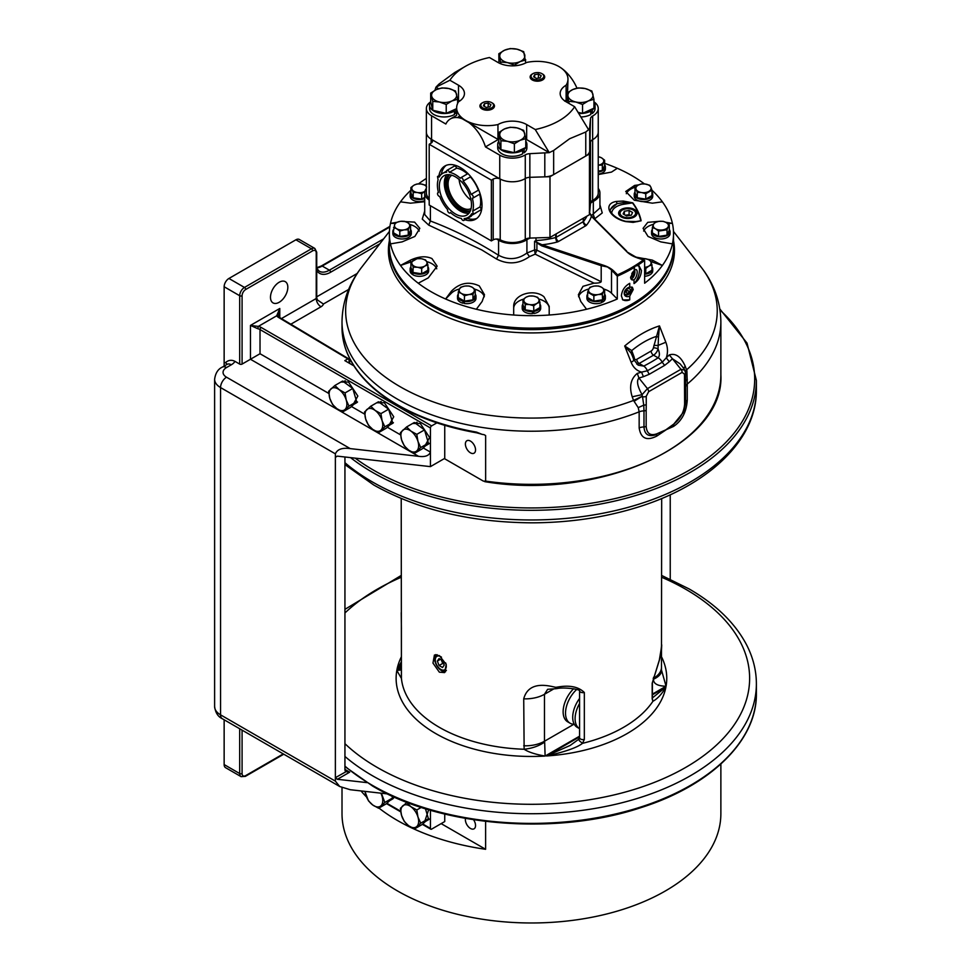 <?xml version="1.0" encoding="UTF-8"?>
<svg xmlns="http://www.w3.org/2000/svg" width="971" height="971" viewBox="0 0 971 971"><rect width="100%" height="100%" fill="white"/><g stroke="black" fill="none" stroke-linecap="round" stroke-linejoin="round"><path stroke-width="1.46" d="M603.561 291.288L604.617 289.576L601.741 287.355A7.61 4.394 0 0 1 603.561 291.288L602.336 294.468L598.415 294.529A7.61 4.394 0 0 0 603.392 291.652M604.617 289.576L604.617 294.941L602.336 299.833L593.864 301.156L593.864 295.779L587.649 292.198L588.705 289.37A7.61 4.394 0 0 0 590.526 293.303M594.47 286.044L598.403 285.984L601.28 287.1A7.61 4.394 0 0 0 594.47 286.044L593.851 286.142A7.61 4.394 0 0 0 588.875 289.018L588.705 289.37M590.987 293.57A7.61 4.394 0 0 0 597.796 294.626L598.415 294.529M593.864 301.156L587.649 297.563L587.649 292.198M597.796 294.626L593.864 295.779M602.663 300.027A9.237 5.341 0 0 0 605.37 296.252L605.37 298.328A9.237 5.341 180 0 1 602.663 302.102L602.336 294.468M588.875 289.018L589.919 287.295L593.851 286.142M411.303 231.559L411.303 233.647A9.237 5.341 180 0 1 404.458 238.793A9.237 5.341 180 0 1 393.134 235.018L393.134 232.943A9.237 5.341 0 0 0 404.458 236.718A9.237 5.341 0 0 0 411.303 231.559A9.237 5.341 0 0 0 410.551 229.447M393.583 229.447A9.237 5.341 0 0 0 392.818 231.559A9.237 5.341 0 0 0 392.879 232.118L393.583 232.081M393.134 232.943L394.639 224.689A7.61 4.394 0 0 0 396.459 228.622L399.797 231.086L403.718 229.933A7.61 4.394 0 0 1 396.908 228.877M393.134 234.181L392.879 232.118M392.879 234.205A9.237 5.341 180 0 1 392.818 233.647L392.818 231.559M537.048 303.316L539.925 302.199L538.869 299.384A7.61 4.394 0 0 1 537.048 303.316L533.71 305.792L529.79 304.627A7.61 4.394 0 0 0 536.599 303.571M539.925 302.199L539.925 307.576L533.71 311.157L525.238 309.846L525.238 304.481L522.956 299.578L525.845 297.369A7.61 4.394 0 0 0 524.012 301.301M533.722 296.143L537.655 297.308L538.711 299.019A7.61 4.394 0 0 0 533.722 296.143L533.103 296.046A7.61 4.394 0 0 0 526.294 297.102L525.845 297.369M524.182 301.653A7.61 4.394 0 0 0 529.171 304.53L529.79 304.627M525.238 309.846L522.956 304.955L522.956 299.578M529.171 304.53L525.238 304.481M533.832 311.412A9.237 5.341 0 0 0 540.689 306.266L540.689 308.341A9.237 5.341 180 0 1 533.832 313.487L533.71 305.792M526.294 297.102L529.171 295.997L533.103 296.046M417.736 267.28L421.669 268.445L424.545 266.224A7.61 4.394 0 0 1 417.736 267.28L413.185 267.122L412.141 264.306A7.61 4.394 0 0 0 417.117 267.183M421.669 268.445L421.669 273.81L413.185 272.499L410.915 267.595L410.915 262.231L417.129 258.65L421.062 258.699A7.61 4.394 0 0 0 414.253 259.755M421.669 273.81L427.883 270.229L427.883 264.852L425.007 265.969A7.61 4.394 0 0 0 426.827 262.036L426.657 261.672A7.61 4.394 0 0 0 421.681 258.796L421.062 258.699M413.792 260.022A7.61 4.394 0 0 0 411.971 263.954L412.141 264.306M411.971 263.954L410.915 262.231M412.869 272.681A9.237 5.341 0 0 0 425.929 272.681A9.237 5.341 0 0 0 428.636 268.918L428.636 270.994A9.237 5.341 180 0 1 425.929 274.769A9.237 5.341 180 0 1 412.869 274.769L413.185 267.122M426.827 262.036L427.883 264.852M421.681 258.796L425.601 259.961L426.657 261.672M532.411 311.57L532.411 313.645A9.237 5.341 180 0 1 522.519 309.725A9.237 5.341 180 0 1 522.204 308.341L522.204 306.266A9.237 5.341 0 0 0 522.519 307.637A9.237 5.341 0 0 0 532.411 311.57L532.29 310.938M540.689 306.266A9.237 5.341 0 0 0 540.374 304.882A9.237 5.341 0 0 0 539.925 304.141M522.956 304.141A9.237 5.341 0 0 0 522.204 306.266M428.636 268.918A9.237 5.341 0 0 0 427.883 266.794M410.915 266.794A9.237 5.341 0 0 0 410.163 268.918A9.237 5.341 0 0 0 411.922 272.05L412.809 271.674M412.869 273.737L411.922 274.125L411.922 272.05M411.922 274.125A9.237 5.341 180 0 1 410.163 270.994L410.163 268.918M627.06 293.339L625.518 291.955L626.489 289.419L629.014 288.278L630.555 289.661L629.584 292.186L627.06 293.339L625.567 291.846M624.256 293.036A4.527 3.204 135 0 0 628.54 294.31A4.527 3.204 135 0 0 630.106 293.266A4.527 3.204 135 0 0 630.495 292.866A4.527 3.204 135 0 0 630.106 286.979M631.83 286.991A5.45 3.86 -45 0 1 630.531 292.829A5.45 3.86 -45 0 1 630.507 292.854L630.531 292.829M630.106 293.266L630.058 293.303A5.45 3.86 -45 0 1 630.058 293.303A5.45 3.86 -45 0 1 628.188 294.553A5.45 3.86 -45 0 1 624.462 294.723M625.652 291.616L627.958 290.572L629.584 292.186M665.972 222.408L663.096 221.303L659.163 221.352A7.61 4.394 0 0 1 665.972 222.408L669.298 224.884L668.254 226.595A7.61 4.394 0 0 0 666.422 222.675M669.747 231.025L669.298 230.248L667.028 235.152L667.028 229.775L658.544 231.086L655.668 228.877A7.61 4.394 0 0 0 662.477 229.933M653.556 224.325L654.612 222.614L658.544 221.449A7.61 4.394 0 0 0 653.556 224.325L653.398 224.689A7.61 4.394 0 0 0 655.219 228.622L655.668 228.877M658.544 221.449L659.163 221.352M663.096 229.836A7.61 4.394 0 0 0 668.084 226.959L668.254 226.595M667.028 235.152L658.544 236.463L658.544 231.086M668.084 226.959L667.028 229.775M669.298 230.248L669.298 224.884M658.544 236.463L652.342 232.882L652.342 227.505L653.398 224.689M655.219 228.622L652.342 227.505M670.063 231.559L670.063 233.647A9.237 5.341 180 0 1 663.217 238.793A9.237 5.341 180 0 1 651.577 233.647L651.577 231.559A9.237 5.341 0 0 0 663.217 236.718A9.237 5.341 0 0 0 670.063 231.559A9.237 5.341 0 0 0 670.014 231.013L668.922 231.074M652.342 229.447A9.237 5.341 0 0 0 651.577 231.559M669.747 230.188A9.237 5.341 0 0 0 669.298 229.447M469.029 294.529L472.962 294.468L474.018 291.652A7.61 4.394 0 0 1 469.029 294.529L464.478 295.779L461.601 293.57A7.61 4.394 0 0 0 468.41 294.626M472.962 294.468L472.962 299.833L464.478 301.156L458.276 297.563L458.276 292.198L459.489 289.018L460.545 287.295L464.478 286.142A7.61 4.394 0 0 0 459.489 289.018M472.962 299.833L475.232 294.941L475.232 289.576L474.188 291.288A7.61 4.394 0 0 0 472.355 287.355L471.906 287.1A7.61 4.394 0 0 0 465.097 286.044L464.478 286.142M459.332 289.37A7.61 4.394 0 0 0 461.152 293.303L461.601 293.57M461.152 293.303L458.276 292.198M475.232 294.14A9.237 5.341 0 0 1 475.996 296.252A9.237 5.341 0 0 1 475.681 297.636A9.237 5.341 0 0 1 464.356 301.411L464.478 295.779M472.355 287.355L475.232 289.576M465.097 286.044L469.029 285.984L471.906 287.1M412.141 189.612L413.185 192.428L417.117 192.489A7.61 4.394 0 0 1 412.141 189.612L410.915 187.537L413.792 185.327A7.61 4.394 0 0 0 411.971 189.248M421.062 184.005A7.61 4.394 0 0 0 414.253 185.06L417.129 183.956L421.062 184.005L425.601 185.267L426.657 186.978M426.366 186.529A7.61 4.394 0 0 0 421.681 184.102M424.703 197.368L421.669 199.116L421.669 193.739L417.736 192.586A7.61 4.394 0 0 0 424.545 191.53L424.897 191.323M417.736 192.586L417.117 192.489M413.185 192.428L413.185 197.805L410.915 192.901L410.915 187.537M421.669 199.116L413.185 197.805M424.545 191.53L421.669 193.739M602.336 165.094L602.336 170.459L604.617 165.568L604.617 160.191L602.336 165.094L598.415 165.143A7.61 4.394 0 0 0 603.392 162.266M603.561 161.914A7.61 4.394 0 0 0 601.741 157.982L601.28 157.715A7.61 4.394 0 0 0 598.245 156.732M601.741 157.982L604.617 160.191M598.245 156.598L601.28 157.715M602.336 170.459L598.245 171.09M424.703 200.669A9.237 5.341 180 0 1 417.008 201.446A9.237 5.341 180 0 1 410.163 196.3L410.163 194.212A9.237 5.341 0 0 0 417.008 199.371A9.237 5.341 0 0 0 424.703 198.582M410.915 192.901L410.466 192.841A9.237 5.341 0 0 0 410.163 194.212M625.555 215.344A4.224 2.44 180 0 1 626.732 215.052A4.224 2.44 180 0 1 630.167 215.368M650.752 261.672L649.696 259.961L645.764 258.796A7.61 4.394 0 0 1 650.752 261.672L651.966 264.852L649.089 265.969A7.61 4.394 0 0 0 650.922 262.036M640.714 258.784L645.145 258.699A7.61 4.394 0 0 0 640.945 258.856M645.145 258.699L645.764 258.796M644.635 267.341A7.61 4.394 0 0 0 648.64 266.224L649.089 265.969M651.966 264.852L651.966 270.229L645.764 273.81L645.764 268.445L644.635 268.02M645.764 273.81L644.635 273.64M648.64 266.224L645.764 268.445M496.497 258.99L498.56 255.264C508.343 260.362 517.798 259.609 526.913 253.018L529.474 256.599C518.866 264.039 507.869 264.84 496.497 258.99L481.713 249.899L428.709 225.114L422.264 219.094L424.703 211.059M426.366 188.374A19.444 11.227 0 0 0 424.703 192.926L424.703 214.518L430.396 221.012L428.709 225.114M496.484 239.024L498.56 240.225A19.444 11.227 0 0 0 526.913 239.703A13.533 7.817 180 0 1 530.409 238.065M424.703 192.926A19.444 11.227 0 0 0 429.194 200.111M644.441 183.932A142.069 82.025 0 0 0 631.903 175.642A142.069 82.025 0 0 0 617.301 168.286L611.512 172.085L598.245 174.549M426.366 178.433A142.069 82.025 0 0 0 418.513 183.871M424.8 184.951L426.366 185.17M424.703 201.713L410.515 203.182L400.489 201.834A142.069 82.025 0 0 0 390.488 223.391L396.544 222.347M402.067 221.4L414.617 222.128L419.824 228.355L414.872 236.439L402.067 241.9L390.488 243.891A142.069 82.025 0 0 0 400.489 265.447L410.515 260.119C418.792 256.308 425.941 255.798 431.949 258.577L437.156 266.175L428.272 277.876L418.246 283.216A142.069 82.025 0 0 0 430.978 291.64A142.069 82.025 0 0 0 445.592 298.995L451.369 291.215C459.671 282.864 468.981 281.105 479.31 285.923L484.517 294.759L482.138 301.459L476.348 309.251A142.069 82.025 0 0 0 513.683 315.017L513.683 306.351C513.441 294.079 534.305 288.423 544.003 296.823L549.198 306.351L549.198 315.017A142.069 82.025 0 0 0 586.545 309.251L580.755 301.459L578.376 294.759L582.976 286.324L594.009 283.156L535.167 254.159L529.474 256.599M590.477 203.376A13.533 7.817 180 0 1 593.317 201.361A19.444 11.227 0 0 0 599.92 192.926A19.444 11.227 0 0 0 598.245 188.374M583.571 218.074L583.571 221.412A1.626 0.935 180 0 1 583.255 221.679L583.255 218.257L556.177 233.89L556.177 237.312A1.626 0.935 180 0 1 555.715 237.507A57.507 33.196 180 0 1 535.992 240.505L534.596 241.342L542.073 244.777L603.744 265.338A27.868 16.094 180 0 1 609.521 267.887A27.868 16.094 180 0 1 613.951 271.225L617.544 274.817A141.256 81.552 0 0 0 643.433 259.876L644.635 260.398L644.635 283.216A142.069 82.025 0 0 0 662.392 265.447A142.069 82.025 0 0 0 672.405 243.891L660.826 241.9L648.021 236.439L643.069 228.355L647.742 222.347L660.001 221.267M599.92 204.796L602.251 212.928L594.543 218.961M635.774 257.084L652.366 260.119L662.392 265.447L652.366 262.109A17.757 10.256 0 0 0 650.728 261.624M665.62 222.225L672.405 223.391A142.069 82.025 0 0 0 662.392 201.834L652.366 203.182L634.306 200.22L625.725 191.481L634.609 185.425L638.7 184.866M632.983 222.201L641.127 220.793L633.116 222.383L625.712 221.594C609.108 217.905 602.505 203.667 616.367 201.446L623.212 201.046L632.801 202.854L623.285 202.672L617.071 203.667L610.067 209.59M662.392 201.834A142.069 82.025 0 0 0 651.966 190.219M672.405 243.891A142.069 82.025 0 0 0 673.51 233.647A142.069 82.025 0 0 0 672.405 223.391L667.502 223.391M634.014 283.581C638.59 280.522 641.066 276.152 641.43 270.484L638.991 265.738L637.122 265.653L634.731 266.333L634.014 270.824A5.559 2.27 -71.6 0 1 636.151 269.622A5.559 2.27 -71.6 0 1 637.194 272.135A5.559 2.27 -71.6 0 1 634.014 279.806L634.014 283.581A10.147 4.139 108.4 0 0 639.488 269.841A10.147 4.139 108.4 0 0 638.165 265.581M634.014 270.824L630.58 277.318L632.024 279.951L634.014 279.806M611.512 293.206L611.512 269.938L617.301 276.177L617.301 298.995L611.512 293.206A17.757 10.256 0 0 0 608.696 291.082A17.757 10.256 0 0 0 604.193 289.2M586.545 309.251A142.069 82.025 0 0 0 617.301 298.995M523.381 299.202A17.757 10.256 0 0 0 513.683 308.341L513.683 315.017A142.069 82.025 0 0 0 549.198 315.017L549.198 308.341A17.757 10.256 0 0 0 544.003 301.083A17.757 10.256 0 0 0 538.687 298.971M459.514 288.97A17.757 10.256 0 0 0 451.369 293.206L445.592 298.995A142.069 82.025 0 0 0 476.348 309.251M629.742 296.082L633.213 289.601L632.412 287.355L629.742 287.1L629.742 283.326C624.754 286.154 621.974 290.341 621.379 295.864L622.836 299.954L629.742 299.845L629.742 296.082A5.559 3.933 -45 0 1 625.033 295.67A5.559 3.933 -45 0 1 624.232 293.424A5.559 3.933 -45 0 1 629.742 287.1M411.34 261.854A17.757 10.256 0 0 0 410.515 262.109L400.489 265.447A142.069 82.025 0 0 0 418.246 283.204M395.306 223.391L390.488 223.391A142.069 82.025 0 0 0 389.371 233.647A142.069 82.025 0 0 0 390.488 243.891M410.915 190.219A142.069 82.025 0 0 0 400.489 201.834M617.301 168.286A142.069 82.025 0 0 0 604.617 163.334M632.206 396.799L642.062 394.663L642.329 396.192L633.529 400.44A185.801 107.271 180 0 1 400.064 386.664A185.801 107.271 180 0 1 361.831 267.025C348.917 283.568 342.314 301.847 342.01 321.862A189.43 109.359 0 0 0 397.503 399.19A189.43 109.359 0 0 0 639.161 411.825L638.226 407.638L633.529 400.44L632.206 396.799C629.014 386.604 630.713 378.799 637.292 373.398L641.564 372.124C636.745 370.764 633.262 367.487 631.138 362.28L624.705 345.979C636.49 336.136 648.082 329.448 659.479 325.904L665.839 342.241C667.854 347.509 668.012 352.704 666.288 357.838L669.274 354.937C675.61 352.886 680.926 356.636 685.198 366.201L686.91 370.776L687.262 384.055A189.43 109.359 0 0 0 720.87 321.862C720.567 301.847 713.964 283.568 701.062 267.025A185.801 107.271 180 0 1 686.691 369.745L685.125 371.48M642.329 396.192L634.063 401.278M664.613 365.399L662.21 362.219L647.39 370.764A6.761 3.666 -117.1 0 0 643.749 366.103A169.282 97.731 0 0 0 658.107 357.814A6.761 4.139 56.9 0 1 662.21 362.219L666.288 357.838L669.298 361.734L664.613 365.399L649.15 374.333L647.39 370.764L641.564 372.124L643.397 376.687L638.942 378.047L637.292 373.398M638.942 378.047C636.369 380.753 637.401 386.288 642.062 394.663L647.451 388.631L638.942 378.047M649.15 374.333L643.397 376.687M633.942 359.865L638.141 365.157L643.749 366.103L639.173 363.457L653.519 355.18L658.107 357.814C659.831 355.92 659.807 352.946 658.035 348.917L658.472 337.131L656.178 336.476C648.082 339.158 639.938 343.868 631.733 350.58L634.027 356.83L633.153 357.947M633.493 359.586C634.451 359.998 633.675 360.896 631.138 362.28M631.016 352.995L624.705 345.979L631.733 350.58L631.016 352.995L632.424 356.005M653.386 347.897A3.386 1.177 -165.3 0 1 658.035 348.917A6.761 3.908 120 0 1 653.519 355.18A3.386 1.954 -120 0 1 651.128 351.029A3.386 1.954 120 0 0 653.386 347.897L659.479 325.904L658.472 337.131M653.896 345.348L657.901 345.482L665.839 342.241M669.298 361.734L672.43 358.724L680.938 369.296A3.386 1.954 60 0 1 682.128 372.379L684.519 374.187A3.386 1.954 0 0 0 685.514 372.803L684.3 369.077L680.137 363.894L672.43 358.724L669.274 354.937M682.128 372.379L648.64 391.714A3.386 1.954 -120 0 0 647.451 388.631L680.938 369.296L684.664 370.072M638.226 407.638L643.761 405.138L643.979 410.867A3.386 1.954 0 0 0 646.164 410.296L646.164 426.354C646.795 433.6 650.376 436.076 656.918 433.782L665.39 430.165L673.862 423.999C680.404 418.744 683.985 412.129 684.616 404.154L684.519 382.465A3.386 1.954 180 0 0 685.514 381.081L685.599 402.892A3.386 1.954 180 0 1 684.616 404.154M684.616 388.097A3.386 1.954 0 0 0 685.599 386.834A9.467 5.474 180 0 1 687.262 384.055L687.262 400.113C686.448 412.105 681.848 420.88 673.461 426.463L656.918 433.782M673.461 426.463L673.862 424.582L656.797 436.076L656.772 434.45C648.822 437.326 644.55 434.814 643.979 426.924A9.467 5.474 0 0 0 639.161 427.883L639.161 411.825A9.467 5.474 180 0 1 643.979 410.867L643.979 426.924A3.386 1.954 180 0 0 646.164 426.354M656.797 436.076C646.686 441.186 640.799 438.455 639.161 427.883M348.019 354.852A1.626 1.287 156.4 0 1 347.752 354.16L350.276 359.658C359.671 377.27 375.522 392.563 397.831 405.526C420.261 418.367 446.551 427.471 476.676 432.811L476.482 432.107L482.102 434.365A189.43 109.359 180 0 0 484.044 434.656L485.646 435.578L484.044 434.656L485.646 435.578L485.646 481.106L484.735 481.652C598.706 500.878 724.803 444.791 720.87 374.988A189.43 109.359 180 0 1 485.646 481.106L483.4 481.131L444.354 458.591M347.752 354.16A189.43 109.359 180 0 1 342.01 327.445C342.023 336.646 343.965 345.688 347.836 354.585L350.276 359.634M479.395 433.539L482.102 434.365M349.669 358.615L349.669 363.421M475.547 449.901A7.185 4.151 60 0 1 474.066 453.19A7.185 4.151 60 0 1 468.52 451.26A7.185 4.151 60 0 1 465.388 444.026A7.185 4.151 60 0 1 466.881 440.737A7.185 4.151 60 0 1 472.416 442.667A7.185 4.151 60 0 1 475.547 449.901M642.499 396.69L643.761 405.138A3.386 1.954 180 0 0 646.249 404.567L646.249 396.289A3.386 1.954 0 0 1 642.499 396.69M673.862 423.999L683.608 412.044L685.599 402.892A9.467 5.474 0 0 1 687.262 400.113M685.223 372.027L686.91 370.776M687.31 379.309L685.514 381.033M683.718 368.337L685.198 366.201M633.857 359.731A3.386 2.5 159.3 0 1 634.524 358.785A3.386 1.954 120 0 0 636.782 359.319A3.386 1.954 60 0 0 639.173 363.457A6.761 3.908 120 0 1 636.733 364.101M419.254 231.062A17.757 10.256 0 0 0 414.617 226.389A17.757 10.256 0 0 0 410.126 224.507M436.744 268.797A17.757 10.256 0 0 0 431.949 263.736A17.757 10.256 0 0 0 426.633 261.624M484.311 296.762A17.757 10.256 0 0 0 479.31 291.082A17.757 10.256 0 0 0 474.819 289.2M463.264 300.779L464.454 301.216M513.683 308.341L513.683 306.351L513.683 308.341M532.387 311.46L533.747 311.218M549.198 306.351L549.198 308.341L549.198 306.351M588.899 288.97A17.757 10.256 0 0 0 578.582 296.762M611.512 269.938L607.445 266.964L601.195 265.69L601.195 281.724C600.394 282.731 598.002 283.204 594.009 283.156M634.014 267.583A142.069 82.025 0 0 1 617.301 276.177L617.544 274.817M601.195 265.69L541.672 245.845L542.073 244.777A60.882 35.15 180 0 0 557.136 242.034A5.001 2.889 180 0 0 558.568 241.463L585.647 225.83A5.001 2.889 180 0 0 586.642 225.005A60.882 35.15 180 0 0 591.4 216.302L589.3 212.467M526.913 239.703L526.913 253.018L534.596 249.948L535.167 254.159L536.902 250.166L601.195 281.724M534.936 241.051L537.376 242.434M591.327 215.671L599.92 208.025L599.92 192.926M594.847 218.851L593.317 214.676L593.317 201.361M637.122 265.653A142.069 82.025 0 0 0 644.635 260.398L637.207 257.801A27.868 16.094 180 0 1 631.429 255.239A27.868 16.094 180 0 1 626.999 251.914L637.607 258.055M626.999 251.914L591.4 216.302L589.348 212.576M653.58 224.277A17.757 10.256 0 0 0 643.639 231.062M635.459 187.136L634.609 187.415A17.757 10.256 0 0 0 626.295 193.715M622.423 299.469A10.147 7.173 135 0 0 629.742 299.845M637.716 221.606L625.773 221.327C612.191 218.026 608.671 208.862 610.067 209.566M610.201 210.586A17.757 10.256 0 0 1 617.071 203.667L616.367 201.446M621.319 216.97A9.212 5.316 180 0 1 618.624 213.317A9.212 5.316 180 0 1 624.219 208.316A9.212 5.316 180 0 1 634.342 209.445A9.212 5.316 180 0 1 637.037 213.317A9.212 5.316 180 0 1 631.259 218.135A9.212 5.316 180 0 1 621.319 216.97M476.7 212.309A25.44 14.686 60 0 1 475.389 213.232L468.119 217.431A25.44 14.686 -120 0 0 471.639 213.705M438.103 179.732A25.44 14.686 -120 0 0 438.455 192.574A2.112 1.214 -120 0 0 437.957 192.671A2.112 1.214 -120 0 0 438.491 195.814A2.112 1.214 -120 0 0 439.693 196.421A25.44 14.686 -120 0 0 447.68 209.7A2.112 1.214 -120 0 0 448.529 212.479A2.112 1.214 -120 0 0 450.119 213.001A2.112 1.214 -120 0 0 450.471 212.528A25.44 14.686 -120 0 0 461.431 218.451A2.112 1.214 -120 0 0 462.293 219.919A2.112 1.214 -120 0 0 463.871 220.429A2.112 1.214 -120 0 0 464.15 218.596A25.44 14.686 -120 0 0 468.119 217.431M471.578 215.441A2.112 1.214 60 0 1 471.141 216.242L463.871 220.429M471.663 213.717L473.302 214.275L472.719 211.095A25.44 14.686 -120 0 0 472.355 198.23A2.112 1.214 -120 0 0 472.853 198.133A2.112 1.214 -120 0 0 472.319 195.001A2.112 1.214 -120 0 0 471.117 194.382A25.44 14.686 -120 0 0 463.131 181.104A2.112 1.214 -120 0 0 462.281 178.324A2.112 1.214 -120 0 0 460.703 177.802A2.112 1.214 -120 0 0 460.339 178.276A25.44 14.686 -120 0 0 449.379 172.353A2.112 1.214 -120 0 0 448.517 170.896A2.112 1.214 -120 0 0 446.939 170.374A2.112 1.214 -120 0 0 446.66 172.207A25.44 14.686 -120 0 0 442.691 173.372A25.44 14.686 -120 0 0 439.171 177.098M439.147 177.086L437.508 176.528L438.091 179.708M449.731 209.493A22.734 13.121 60 0 1 444.038 175.715A22.734 13.121 60 0 1 461.079 181.31A22.734 13.121 60 0 1 466.772 215.089A22.734 13.121 60 0 1 449.731 209.493M480.038 206.944A2.112 1.214 60 0 1 480.56 210.076L473.314 214.263M472.719 211.095L480.002 206.908A25.44 14.686 60 0 0 479.662 194.2M480.147 193.921A2.112 1.214 60 0 1 480.123 193.933L472.853 198.133M470.51 176.37A2.112 1.214 60 0 1 470.401 176.904A25.44 14.686 60 0 1 478.4 190.182A2.112 1.214 60 0 1 478.849 190.28M478.4 190.182L471.117 194.382M470.401 176.904L463.131 181.104M460.703 177.802L467.973 173.603A2.112 1.214 60 0 1 467.998 173.591M446.939 170.374L454.21 166.175A2.112 1.214 60 0 1 455.787 166.696A2.112 1.214 60 0 1 456.649 168.153A25.44 14.686 60 0 1 467.427 173.918M456.649 168.153L449.379 172.353M446.806 174.756A22.734 13.121 -120 0 0 454.707 206.617A22.734 13.121 -120 0 0 468.981 213.171M470.243 211.095A21.046 12.15 60 0 1 455.132 205.585A21.046 12.15 60 0 1 449.233 174.707M449.634 174.744A21.046 12.15 -120 0 0 456.467 204.808A21.046 12.15 -120 0 0 470.401 210.731M471.069 208.619A19.286 11.13 60 0 1 456.904 203.716A19.286 11.13 60 0 1 451.794 175.229M459.089 179.465A19.286 11.13 -120 0 0 467.816 197.416A19.286 11.13 -120 0 0 471.056 200.184M632.898 271.88L633.966 271.929L633.893 274.38L631.757 273.664M633.893 274.38L632.594 276.784L631.368 276.371M630.628 277.985A4.527 1.845 108.4 0 0 631.441 278.665A4.527 1.845 108.4 0 0 632.157 278.434A4.527 1.845 108.4 0 0 634.415 274.914A4.527 1.845 108.4 0 0 634.718 270.739A4.527 1.845 108.4 0 0 634.476 270.302M632.364 272.535L631.356 276.723L632.594 276.784M632.157 278.434L631.259 279.005A5.45 2.221 -71.6 0 1 631.029 279.126M645.145 184.005L641.212 183.956L638.335 185.06A7.61 4.394 0 0 1 645.145 184.005L649.696 185.267L650.752 186.978A7.61 4.394 0 0 0 645.764 184.102M645.764 193.739L645.764 199.116L651.966 195.523L651.966 190.158L645.764 193.739L641.831 192.586A7.61 4.394 0 0 0 648.64 191.53M645.764 199.116L637.279 197.805L635.01 192.901L635.01 187.537L637.886 185.327A7.61 4.394 0 0 0 636.066 189.248L636.223 189.612A7.61 4.394 0 0 0 641.212 192.489L641.831 192.586M649.089 191.263A7.61 4.394 0 0 0 650.922 187.342L650.752 186.978M650.922 187.342L651.966 190.158M636.066 189.248L635.01 187.537M637.279 197.805L637.279 192.428L636.223 189.612M641.212 192.489L637.279 192.428M650.934 270.824L651.929 271.079L651.929 273.154A9.237 5.341 180 0 1 644.635 276.286M644.635 274.21A9.237 5.341 0 0 0 651.929 271.079M651.966 270.229L652.415 270.29A9.237 5.341 0 0 0 652.73 268.918A9.237 5.341 0 0 0 651.966 266.794M652.415 270.29L651.929 272.293M652.73 268.918L652.73 270.994A9.237 5.341 180 0 1 652.415 272.366M457.62 103.436L457.62 99.285L455.533 91.007L448.808 88.543L442.072 87.9L436.38 89.575A12.562 7.246 0 0 0 431.719 96.311A12.562 7.246 0 0 0 439.499 102.004A12.562 7.246 0 0 0 451.916 100.96A12.562 7.246 0 0 0 456.576 94.236A12.562 7.246 0 0 0 448.808 88.543A12.562 7.246 0 0 0 436.38 89.575L430.687 93.082L432.763 101.372L432.763 110.257L430.687 101.979L430.687 93.082M456.649 108.618L446.223 113.364L446.223 104.467L439.499 102.004L432.763 101.372M446.223 113.364L432.763 110.257M457.62 99.285L451.916 100.96L446.223 104.467M522.629 150.396L522.629 153.843A14.601 8.423 180 0 1 501.983 153.843A14.601 8.423 180 0 1 497.71 147.883L497.71 144.436A14.601 8.423 0 0 0 501.983 150.396A14.601 8.423 0 0 0 522.629 150.396L521.245 149.595M498.839 141.171A14.601 8.423 0 0 0 497.71 144.436M526.913 144.436L526.913 147.883A14.601 8.423 180 0 1 524.122 152.835L524.122 149.388A14.601 8.423 0 0 0 526.913 144.436A14.601 8.423 0 0 0 525.772 141.171M524.122 149.388L522.859 148.854M578.765 113.449A14.601 8.423 0 0 0 590.793 111.046L590.793 114.493A14.601 8.423 180 0 1 580.889 116.957M595.065 105.074L595.065 108.521A14.601 8.423 180 0 1 592.274 113.486L592.274 110.039A14.601 8.423 0 0 0 595.065 105.074A14.601 8.423 0 0 0 593.936 101.821A17.781 10.268 0 0 1 598.245 108.521A17.781 10.268 0 0 1 592.638 116.01A6.761 3.908 180 0 0 590.502 118.656L589.713 150.93A13.533 7.817 180 0 1 585.768 156.04L553.652 174.586A13.533 7.817 180 0 1 544.792 176.856L529.85 177.317A6.761 3.908 0 0 0 525.275 178.543A17.781 10.268 180 0 1 499.737 178.773L431.573 139.423A17.781 10.268 180 0 1 426.366 132.165A17.781 10.268 0 0 0 426.366 132.165A17.781 10.268 0 0 0 431.124 139.156A5.061 2.925 180 0 1 432.483 141.147A5.061 2.925 180 0 1 430.99 143.21L429.194 144.254L429.194 205.015L491.375 240.917L491.375 180.157L429.194 144.254M592.274 110.039L591.023 109.505M589.409 110.245L590.793 111.046M598.245 108.521L598.245 192.926A17.781 10.268 180 0 1 592.638 200.414L592.638 139.654A6.761 3.908 0 0 0 590.502 142.3A6.761 3.908 180 0 1 592.638 139.654A17.781 10.268 0 0 0 598.245 132.165A17.781 10.268 180 0 1 592.638 139.654L592.638 116.01M556.929 65.506A30.514 17.624 60 0 1 558.956 66.574A30.793 17.781 0 0 0 526.658 62.435A20.294 11.713 180 0 1 497.953 62.435L489.445 57.52A66.441 38.355 0 0 0 465.23 66.441L465.23 66.441A66.441 38.355 0 0 0 449.901 80.253L458.506 85.217A20.294 11.713 180 0 1 464.441 93.507A20.294 11.713 180 0 1 458.506 101.785A30.793 17.781 0 0 0 456.649 107.866L456.649 115.318L450.398 118.923A30.514 17.624 -120 0 1 465.655 120.44A30.514 17.624 -120 0 1 485.464 146.9L499.737 155.142A17.781 10.268 0 0 0 525.275 154.899A6.761 3.908 180 0 1 529.85 153.673L549.258 152.629L553.652 150.469L569.613 138.744L585.768 131.995L589.021 129.386A13.533 7.817 0 0 0 589.713 127.286L590.502 118.656M525.772 139.108A20.294 11.713 0 0 1 526.658 139.593L549.258 152.629L535.252 129.531A66.441 38.355 0 0 0 559.187 120.683A66.441 38.355 0 0 0 574.626 106.701L588.693 129.871M453.093 110.245L454.477 111.046L454.477 114.493A14.601 8.423 180 0 1 433.831 114.493A14.601 8.423 180 0 1 429.546 108.521L429.546 105.074A14.601 8.423 0 0 1 430.687 101.821A17.781 10.268 0 0 0 426.366 108.521A17.781 10.268 0 0 0 431.573 115.78L445.847 124.021A30.514 17.624 -120 0 1 450.398 118.923M449.901 80.253L435.93 87.196L434.947 90.291M438.576 88.725L435.93 87.196L438.928 84.113L454.804 72.461L465.23 66.441M574.626 106.701L566.117 101.785A20.294 11.713 180 0 1 560.17 93.507A20.294 11.713 180 0 1 566.117 85.217A30.793 17.781 0 0 0 567.974 79.149A30.793 17.781 0 0 0 558.944 66.574A30.514 17.624 60 0 1 576.968 88.167M567.974 79.149L567.562 92.67M567.003 96.129L566.117 100.037L564.709 101.142M564.904 101.033L567.003 99.819M456.649 107.866A30.793 17.781 0 0 0 465.667 120.428A30.793 17.781 0 0 0 497.953 124.567A20.294 11.713 180 0 1 526.658 124.567L535.252 129.531M566.117 100.037L566.117 85.217M485.464 146.9L498.839 139.169M499.519 138.78L497.953 139.387L458.506 116.605M457.62 99.734L458.506 100.244A20.294 11.713 0 0 1 459.72 101.02M497.953 124.567L497.953 139.387M532.921 73.65A6.36 3.666 0 0 0 532.933 78.833A6.36 3.666 0 0 0 541.915 78.833A6.36 3.666 0 0 0 541.927 73.65A6.36 3.666 0 0 0 532.921 73.65L532.266 74.027A7.283 4.2 180 0 0 530.142 77.085A7.283 4.2 180 0 0 532.278 79.962A7.283 4.2 0 0 0 540.131 80.896A7.283 4.2 0 0 0 544.695 77.085A7.283 4.2 0 0 0 542.583 74.027A7.283 4.2 0 0 0 542.571 74.027M541.927 73.65A6.36 3.666 0 0 0 541.915 73.65L542.583 74.027M541.199 75.653L540.179 77.838L536.417 78.42L533.649 76.818L534.657 74.646L538.432 74.063L541.199 75.653M534.657 77.413L534.657 74.646M538.432 78.105L538.432 74.063M454.707 109.505L455.957 110.039L455.957 113.486L454.477 112.854M429.546 105.074A14.601 8.423 0 0 0 433.831 111.046A14.601 8.423 0 0 0 454.477 111.046M455.957 110.039A14.601 8.423 0 0 0 456.649 109.432M458.069 102.525A14.601 8.423 0 0 0 457.62 101.821M456.649 112.879A14.601 8.423 180 0 1 455.957 113.486M525.772 138.635L520.08 140.31L514.387 143.817L514.387 152.714L525.772 147.531L525.772 138.635L523.697 130.357L516.96 127.893L510.236 127.25L504.532 128.925A12.562 7.246 0 0 0 499.883 135.661A12.562 7.246 0 0 0 507.651 141.353A12.562 7.246 0 0 0 520.08 140.31A12.562 7.246 0 0 0 524.741 133.585A12.562 7.246 0 0 0 516.96 127.893A12.562 7.246 0 0 0 504.532 128.925L498.839 132.432L500.915 140.722L500.915 149.607L498.839 141.329L498.839 132.432M514.387 143.817L507.651 141.353L500.915 140.722M514.387 152.714L500.915 149.607M593.936 99.285L588.244 100.96L582.539 104.467L582.539 113.364L593.936 108.182L593.936 99.285L591.861 91.007L585.125 88.543L578.388 87.9L572.696 89.575A12.562 7.246 0 0 0 568.035 96.311A12.562 7.246 0 0 0 575.815 102.004A12.562 7.246 0 0 0 588.244 100.96A12.562 7.246 0 0 0 592.893 94.236A12.562 7.246 0 0 0 585.125 88.543A12.562 7.246 0 0 0 572.696 89.575L567.003 93.082L569.079 103.496M567.1 102.356L567.003 93.082M582.539 104.467L575.815 102.004L569.079 101.372M582.539 113.364L578.085 112.333M482.696 102.647L482.041 103.023A7.283 4.2 180 0 0 479.917 106.082A7.283 4.2 180 0 0 482.053 108.97A7.283 4.2 0 0 0 489.906 109.893A7.283 4.2 0 0 0 494.47 106.082A7.283 4.2 0 0 0 492.346 103.023L491.702 102.647A6.36 3.666 0 0 0 491.69 102.647A6.36 3.666 0 0 0 482.696 102.647A6.36 3.666 0 0 0 482.696 107.83A6.36 3.666 0 0 0 491.678 107.842A6.36 3.666 0 0 0 491.702 102.647M490.962 104.662L489.954 106.834L486.18 107.417L483.424 105.827L484.432 103.642L488.207 103.06L490.962 104.662M484.432 106.409L484.432 103.642M488.207 107.101L488.207 103.06M592.638 200.414A6.761 3.908 0 0 0 590.502 203.06L589.446 214.688L589.446 153.928L590.502 142.3L590.502 203.06M589.446 214.688L549.987 237.458L549.987 176.698L589.446 153.928M491.375 180.157L493.183 179.113A5.061 2.925 180 0 1 500.211 179.04A17.781 10.268 0 0 0 525.275 178.543A6.761 3.908 180 0 1 529.85 177.317L549.987 176.698M549.987 237.458L529.85 238.077A6.761 3.908 0 0 0 525.275 239.303A17.781 10.268 180 0 1 500.211 239.801A5.061 2.925 0 0 0 493.183 239.873L491.375 240.917M438.928 175.715A30.72 17.733 60 0 1 444.924 165.992A30.72 17.733 60 0 1 460.29 167.51A30.72 17.733 60 0 1 480.354 194.576A30.72 17.733 60 0 1 475.644 219.191A30.72 17.733 60 0 1 465 219.786M429.194 198.485A17.781 10.268 180 0 1 426.366 192.926L426.366 108.521M446.175 165.373A30.72 17.733 -120 0 0 441.32 174.343M467.391 218.402A30.72 17.733 -120 0 0 476.785 218.414M525.772 62.921L523.697 51.657L516.96 49.181L510.236 48.55L504.532 50.225A12.562 7.246 0 0 0 499.883 56.961A12.562 7.246 0 0 0 507.651 62.654A12.562 7.246 0 0 0 520.08 61.61A12.562 7.246 0 0 0 524.741 54.886A12.562 7.246 0 0 0 516.96 49.181A12.562 7.246 0 0 0 504.532 50.225L498.839 53.733L500.915 63.855M498.924 62.957L498.839 53.733M514.387 65.81L514.387 65.118L507.651 62.654L500.915 62.01M525.772 59.935L520.08 61.61L514.387 65.118M475.996 296.252L475.996 298.328A9.237 5.341 180 0 1 475.681 299.711A9.237 5.341 180 0 1 464.356 303.486L464.356 301.411M458.276 294.14A9.237 5.341 0 0 0 457.827 294.868A9.237 5.341 0 0 0 457.511 296.252A9.237 5.341 0 0 0 462.997 301.131L462.997 303.207A9.237 5.341 180 0 1 457.511 298.328L457.511 296.252M598.245 172.073A9.237 5.341 0 0 0 605.054 168.262A9.237 5.341 0 0 0 605.37 166.878L605.37 168.954A9.237 5.341 180 0 1 605.054 170.338A9.237 5.341 180 0 1 598.245 174.149M605.37 166.878A9.237 5.341 0 0 0 604.617 164.754M399.785 221.449A7.61 4.394 0 0 0 394.796 224.325L395.852 222.614L400.404 221.352L404.337 221.303L407.213 222.408A7.61 4.394 0 0 0 400.404 221.352M407.674 222.675L410.551 224.884L410.551 230.248L408.269 235.152L408.269 229.775L404.337 229.836A7.61 4.394 0 0 0 409.325 226.959L409.495 226.595A7.61 4.394 0 0 0 407.674 222.675L407.213 222.408M404.337 229.836L403.718 229.933M396.459 228.622L393.583 227.505M399.797 231.086L399.797 236.463L393.583 232.882M408.269 235.152L399.797 236.463M409.325 226.959L408.269 229.775M410.551 224.884L409.495 226.595M652.73 194.212L652.73 196.3A9.237 5.341 180 0 1 650.024 200.062A9.237 5.341 180 0 1 639.95 201.228A9.237 5.341 180 0 1 634.245 196.3L634.245 194.212A9.237 5.341 0 0 0 639.95 199.152A9.237 5.341 0 0 0 650.024 197.987A9.237 5.341 0 0 0 652.73 194.212A9.237 5.341 0 0 0 651.966 192.1M635.01 192.1A9.237 5.341 0 0 0 634.245 194.212M589.603 302.102A9.237 5.341 180 0 1 586.897 298.328L586.897 296.252A9.237 5.341 0 0 0 589.603 300.027A9.237 5.341 0 0 0 601.559 300.573L601.559 302.649A9.237 5.341 180 0 1 589.603 302.102M587.649 294.14A9.237 5.341 0 0 0 586.897 296.252M600.915 300.063L601.559 300.573M605.37 296.252A9.237 5.341 0 0 0 604.617 294.14M356.66 401.678L352.752 388.473L342.593 381.057L334.886 385.499L328.635 391.277L329.8 398.341A12.562 7.246 -120 0 0 336.84 408.645A12.562 7.246 -120 0 0 345.045 409.471A12.562 7.246 -120 0 0 346.21 399.979A12.562 7.246 -120 0 0 339.17 389.662A12.562 7.246 -120 0 0 330.965 388.849A12.562 7.246 -120 0 0 329.8 398.341L332.555 404.482L336.84 408.645L342.714 411.898L350.422 407.456L356.66 401.678L348.965 406.121L342.714 411.898M352.752 388.473L345.045 392.927L346.21 399.979L348.965 406.121M334.886 385.499L339.17 389.662L345.045 392.927M576.738 689.434A21.993 12.696 120 0 0 565.523 713.151A21.993 12.696 120 0 0 570.086 723.213A21.993 12.696 120 0 0 574.274 724.245M579.578 703.477A21.993 12.696 120 0 0 575.099 718.674A21.993 12.696 120 0 0 579.578 728.687L577.26 727.352A21.993 12.696 -60 0 1 573.096 721.089A21.993 12.696 -60 0 1 572.708 717.29A21.993 12.696 -60 0 1 579.578 698.428M570.086 723.213L567.695 721.829A21.993 12.696 -60 0 1 563.131 711.767A21.993 12.696 -60 0 1 573.618 688.742M406.995 802.349L400.392 808.321L401.557 815.385A12.562 7.246 -120 0 0 408.597 825.702A12.562 7.246 -120 0 0 416.802 826.515A12.562 7.246 -120 0 0 417.967 817.024A12.562 7.246 -120 0 0 410.927 806.719A12.562 7.246 -120 0 0 402.722 805.894A12.562 7.246 -120 0 0 401.557 815.385L404.312 821.527L408.597 825.702L414.471 828.955L422.179 824.5L428.417 818.723L420.722 823.177L414.471 828.955M421.256 807.399L416.802 809.972L417.967 817.024L420.722 823.177M428.417 818.723L425.456 808.734M406.643 802.544L410.927 806.719L416.802 809.972M670.233 579.189L670.233 494.761M444.742 814.038L444.742 821.551L431.634 829.125A1.687 0.971 120 0 1 430.796 829.21A1.687 0.971 120 0 1 430.444 828.433L422.737 823.978M430.444 810.239L430.444 828.433M345.992 771.727L335.371 777.686L337.374 779.288L366.856 782.614M387.441 793.902L350.228 789.714L339.716 786.51L335.371 781.133L220.551 714.85L220.551 387.563L335.371 453.845L335.371 457.305L335.99 456.37M444.742 425.322L444.742 458.361L430.444 466.626L337.374 456.139L335.371 457.305L335.371 781.133M239.691 728.76L239.691 773.547A6.761 3.908 120 0 0 241.087 776.642L225.551 767.66A6.761 3.908 -60 0 1 224.143 764.565L224.143 719.778M424.363 822.486L428.684 809.717M388.485 801.767L393.813 796.863M345.846 771.629L349.718 772.163L344.936 769.396A5.073 2.925 -60 0 0 345.846 771.629M344.936 457.001L344.936 769.396M436.901 422.846L431.634 425.881A1.687 0.971 120 0 0 430.444 427.956L430.444 466.626M349.05 363.069L349.05 359.586L347.849 358.894L344.839 360.629L353.881 365.861M349.05 359.586L278.483 317.408A8.46 4.879 180 0 1 276.699 315.793L278.264 316.825M279.782 317.59L279.782 308.487L277.937 316.048M227.056 364.38A6.761 3.908 180 0 0 225.345 362.705C228.379 360.047 231.596 359.598 234.982 361.37L239.691 364.089A1.687 0.971 180 0 0 242.082 364.089L250.457 359.258L250.457 325.419L258.322 326.402L257.703 328.684L250.457 325.419L279.782 308.487L276.699 315.793L258.322 326.402A8.46 4.879 180 0 1 261.223 327.494L431.634 425.881M424.363 446.866L429.607 437.472L420.273 423.465L412.614 423.477M388.485 426.148L393.728 416.765L384.395 402.759L376.736 402.771M352.607 405.429L357.85 396.047L348.516 382.04L340.857 382.052M335.371 453.845C337.313 449.27 342.265 447.522 350.228 448.614L418.562 456.309L250.457 359.258L260.022 353.735L260.022 329.57A1.687 0.971 -60 0 1 261.223 327.494M418.562 456.309C424.922 457.183 428.891 455.787 430.444 452.122L423.198 447.934M295.9 239.801A6.761 3.908 -60 0 1 299.286 239.461L314.835 248.442A6.761 3.908 120 0 0 311.448 248.782L244.474 287.44L228.925 278.471L295.9 239.801L311.448 248.782A1.687 0.971 60 0 1 312.638 250.846L245.675 289.516A5.073 2.925 120 0 0 242.082 295.73L242.082 364.089M224.143 366.055L224.143 286.748A6.761 3.908 -60 0 1 228.925 278.471M270.484 297.284A12.259 7.076 -60 0 1 275.837 284.94A12.259 7.076 -60 0 1 285.292 281.663A12.259 7.076 -60 0 1 287.829 287.27A12.259 7.076 -60 0 1 282.476 299.614A12.259 7.076 -60 0 1 273.021 302.891A12.259 7.076 -60 0 1 270.484 297.284M290.839 324.205L321.013 306.775A8.46 4.879 180 0 0 323.404 304.02L317.396 299.93M365.047 791.377A12.562 7.246 -120 0 0 365.679 794.666A12.562 7.246 -120 0 0 372.718 804.983A12.562 7.246 -120 0 0 380.923 805.809A12.562 7.246 -120 0 0 382.089 796.317A12.562 7.246 -120 0 0 380.85 793.161M381.372 793.222L384.844 802.459L392.539 798.016L386.3 803.794L378.593 808.236L372.718 804.983L368.434 800.808L364.926 791.365M384.844 802.459L378.593 808.236M392.539 798.016L391.956 796.026M443.832 664.006A4.224 2.44 60 0 1 441.841 661.19A4.224 2.44 60 0 1 441.502 660.025M415.224 423.125L415.952 422.701A12.392 7.161 60 0 1 417.081 422.251M429.291 443.419A12.392 7.161 60 0 1 428.345 444.172L425.48 445.823M439.353 655.607L446.235 664.431L444.572 672.6L439.353 672.175L432.969 663.096L434.425 655.024L439.353 655.607M401.217 498.511L401.424 678.401A130.235 75.192 180 0 0 439.353 727.34A130.235 75.192 180 0 0 524.134 749.248C528.612 752.173 535.604 754.443 545.119 756.057L544.658 742.062C538.941 745.995 532.096 748.398 524.134 749.248L523.721 698.841C528.952 679.287 550.921 686.497 555.752 687.298L555.497 688.742L547.632 689.313L544.464 694.289L553.931 688.827M579.578 690.709L579.614 690.842C579.796 689.119 563.532 687.055 557.002 688.573L557.281 687.116C569.455 684.919 578.473 686.703 584.336 692.493L584.336 739.441L582.479 743.349C577.175 747.585 565.158 751.797 546.455 755.972L570.147 745.449L578.57 739.38L579.578 737.657A3.386 1.954 180 0 0 580.561 739.04A3.386 1.954 180 0 0 584.336 739.441M652.378 697.931L665.924 686.995C662.04 693.864 657.695 698.635 652.925 701.28L652.184 698.914L652.184 683.268L659.333 660.062A2.537 2.039 -161.6 0 1 659.248 660.596L661.251 648.616M660.134 656.906A27.067 15.621 0 0 0 661.494 652.039L661.676 498.511M661.445 651.092C662.258 634.464 660.935 655.413 659.612 659.2A2.537 2.039 17.3 0 1 659.54 659.697M435.651 654.612A10.147 5.862 -120 0 0 435.481 662.914A10.147 5.862 -120 0 0 441.744 670.791A10.147 5.862 -120 0 0 445.604 671.726M435.299 659.236A9.14 5.28 60 0 1 437.035 654.685M446.405 670.306A9.091 5.243 60 0 1 441.732 669.941L440.798 669.407A7.768 4.479 -120 0 0 440.798 669.407A7.768 4.479 -120 0 0 445.653 662.926M441.489 657.173A7.768 4.479 -120 0 0 440.785 656.712A7.768 4.479 -120 0 0 435.299 659.879A7.768 4.479 -120 0 0 440.785 669.395M435.299 659.879L435.299 658.787A9.091 5.243 60 0 1 437.096 654.697M442.521 660.608L444.245 665.05L442.521 667.502L439.062 665.511L437.338 661.069L439.062 658.605L442.521 660.608M439.062 665.511L442.703 663.411L443.868 664.091M440.324 659.345L437.338 661.069M441.344 659.928L442.703 663.411M579.578 736.164L545.119 756.057A135.321 78.129 180 0 1 435.761 733.578A135.321 78.129 180 0 1 396.811 670.439L401.424 678.401L401.399 674.275A27.067 15.621 180 0 0 401.436 675.197M578.898 739.332L579.359 740.776L582.479 743.349A130.235 75.192 180 0 0 652.925 701.28L652.439 699.059M652.184 683.268A2.537 1.469 0 0 0 652.378 682.71L652.378 698.355A2.537 1.469 180 0 1 652.184 698.914M661.494 656.748A135.321 78.129 180 0 1 666.07 686.23L661.469 669.966C661.761 673.546 659.091 676.641 653.459 679.251L653.192 678.474M661.506 670.573L661.494 667.211A27.067 15.621 180 0 1 653.568 678.256L653.568 677.248M652.378 694.131L666.07 686.23C657.622 686.036 653.41 683.705 653.459 679.251M401.399 667.793L396.811 670.439L401.399 669.917M401.399 661.749L396.957 669.662L401.399 664.953M573.922 724.245L544.464 741.249L544.658 742.062M379.345 402.407L380.074 401.994A12.392 7.161 60 0 1 381.202 401.545M393.413 422.701A12.392 7.161 60 0 1 392.466 423.453L389.614 425.104M428.417 443.104L424.509 429.898L414.35 422.482L406.643 426.924L400.392 432.702L401.557 439.766A12.562 7.246 -120 0 0 408.597 450.071A12.562 7.246 -120 0 0 416.802 450.896A12.562 7.246 -120 0 0 417.967 441.404A12.562 7.246 -120 0 0 410.927 431.1A12.562 7.246 -120 0 0 402.722 430.274A12.562 7.246 -120 0 0 401.557 439.766L404.312 445.907L408.597 450.071L414.471 453.323L422.179 448.881L428.417 443.104L420.722 447.546L414.471 453.323M424.509 429.898L416.802 434.353L417.967 441.404L420.722 447.546M406.643 426.924L410.927 431.1L416.802 434.353M429.291 819.038A12.392 7.161 60 0 1 428.345 819.791L425.48 821.442M392.539 422.385L388.631 409.192L378.472 401.763L370.764 406.218L364.513 411.995L365.679 419.047A12.562 7.246 -120 0 0 372.718 429.364A12.562 7.246 -120 0 0 380.923 430.189A12.562 7.246 -120 0 0 382.089 420.698A12.562 7.246 -120 0 0 375.049 410.381A12.562 7.246 -120 0 0 366.844 409.556A12.562 7.246 -120 0 0 365.679 419.047L368.434 425.189L372.718 429.364L378.593 432.617L386.3 428.162L392.539 422.385L384.844 426.839L378.593 432.617M388.631 409.192L380.923 413.634L382.089 420.698L384.844 426.839M370.764 406.218L375.049 410.381L380.923 413.634M393.413 798.32A12.392 7.161 60 0 1 392.466 799.072L389.614 800.723M343.467 381.688L344.195 381.275A12.392 7.161 60 0 1 345.324 380.826M357.534 401.994A12.392 7.161 60 0 1 356.588 402.747L353.735 404.397M622.338 216.375A7.768 4.479 0 0 0 633.323 216.375A7.768 4.479 0 0 0 633.335 210.039A7.768 4.479 0 0 0 633.323 210.039A7.768 4.479 0 0 0 622.326 210.039A7.768 4.479 0 0 0 622.338 216.375M632.546 212.479L631.284 215.198L626.562 215.926L623.115 213.936L624.377 211.217L629.099 210.489L632.546 212.479M633.335 210.039L634.269 210.586A9.091 5.243 180 0 1 634.269 210.586A9.091 5.243 180 0 1 636.915 214.081M618.745 214.081A9.091 5.243 180 0 1 621.391 210.586L622.326 210.039M624.377 214.664L624.377 211.217M629.099 210.489L629.099 214.688L625.397 215.259M630.264 215.356L629.099 214.688M720.87 764.031L720.87 813.613A189.43 109.359 180 0 1 603.938 914.658A189.43 109.359 180 0 1 397.503 890.941A189.43 109.359 180 0 1 342.01 813.613L342.01 787.651M361.018 790.928A189.43 109.359 0 0 0 366.48 796.936M378.921 808.042A189.43 109.359 0 0 0 397.503 820.519A189.43 109.359 0 0 0 485.621 849.297L441.162 823.626M485.621 821.381L485.621 849.297M473.557 819.718A7.185 4.151 60 0 1 474.054 828.821A7.185 4.151 60 0 1 470.462 828.457A7.185 4.151 60 0 1 465.51 818.383M541.672 245.845L536.902 242.859L536.902 250.166A3.386 1.954 0 0 0 534.596 249.948L534.596 241.342M430.396 205.706L430.396 221.012C452.996 229.435 475.705 240.844 498.56 255.264L498.56 240.225M641.127 220.793A110.415 63.746 0 0 0 632.789 202.842M673.571 246.076A142.13 82.062 180 0 1 585.829 321.887A142.13 82.062 180 0 1 430.942 304.093A142.13 82.062 180 0 1 389.31 246.076L389.31 247.569A142.13 82.062 180 0 0 430.942 305.598A142.13 82.062 180 0 0 585.829 323.379A142.13 82.062 180 0 0 673.571 247.569L673.571 246.076M389.322 246.816A142.13 82.062 180 0 1 389.371 245.19M389.371 240.747A143.04 82.584 0 0 0 430.299 308.729A143.04 82.584 0 0 0 593.767 324.666A143.04 82.584 0 0 0 673.51 240.747M646.164 410.296L646.249 404.567M648.64 391.714L646.249 396.289M684.519 374.187L684.519 382.465M476.482 432.107A189.43 109.359 180 0 1 397.503 404.773A189.43 109.359 180 0 1 350.167 359.173M651.128 351.029L636.782 359.319M634.027 356.83L634.524 358.785M410.515 262.109L410.515 260.119M451.369 293.206L451.369 291.215M613.247 272.123L613.951 271.225M535.992 240.505L535.992 237.895M555.715 234.157L555.715 237.507A3.386 1.165 -105 0 0 557.136 242.034M558.568 241.463A3.386 1.954 60 0 1 556.177 237.312L583.255 221.679A3.386 1.954 -120 0 0 585.647 225.83M586.921 216.145A57.507 33.196 180 0 1 583.571 221.412A3.386 2.5 -141.1 0 0 586.642 225.005M652.366 262.109L652.366 260.119M634.609 187.415L634.609 185.425M632.376 222.262L633.116 222.383L632.376 222.262M632.716 222.056L640.775 220.805A110.063 63.54 0 0 0 632.461 202.89L623.673 204.25L623.212 201.046M623.673 204.25A16.07 9.273 0 0 0 611.766 213.499M589.713 150.93L589.713 127.286M585.768 131.995L585.768 156.04M553.652 174.586L553.652 150.469M544.804 153.224L544.804 176.856M529.85 238.077L529.85 153.673M525.275 154.899L525.275 239.303M499.737 155.142L499.737 178.773M431.573 139.423L431.573 115.78M526.658 139.593L526.658 124.567M458.506 85.217L458.506 100.244M500.211 239.801L500.211 179.04M493.183 179.113L493.183 239.873M431.124 139.156L431.124 143.138M337.374 779.288L349.718 772.163M339.583 786.425L222.31 718.722A8.46 4.879 -60 0 1 220.551 714.85A20.294 11.713 180 0 1 214.615 706.56L214.615 379.273A20.294 11.713 0 0 0 220.551 387.563A8.46 4.879 -60 0 1 226.534 377.209A11.834 6.833 0 0 1 226.534 367.536L231.316 364.78A15.22 8.788 180 0 0 234.982 361.37M283.265 753.909L245.675 775.611A5.073 2.925 120 0 1 242.082 773.547A1.687 0.971 180 0 1 239.691 773.547L224.143 764.565M242.082 773.547L242.082 730.143M400.683 811.246L386.859 803.272M283.75 754.2L245.323 776.387A1.687 0.971 -120 0 0 245.675 775.611M335.371 457.305L337.374 456.139M278.483 317.408A1.687 0.995 -59.1 0 1 279.345 317.335L348.71 358.821M257.703 328.684A6.761 3.908 180 0 1 260.022 329.57L430.444 427.956M400.586 434.887L387.32 427.228M364.708 414.168L351.441 406.509M328.829 393.461L260.022 353.735M350.228 448.614L226.534 377.209M226.534 367.536A8.46 4.879 -120 0 0 222.31 367.123C218.014 369.101 215.453 373.155 214.615 379.273M222.31 367.123L227.093 364.356A8.46 4.879 60 0 1 231.316 364.78M245.675 289.516A1.687 0.971 -120 0 0 244.474 287.44A6.761 3.908 120 0 0 239.691 295.73L239.691 364.089M224.143 286.748L239.691 295.73A1.687 0.971 0 0 0 242.082 295.73M312.638 250.846A5.073 2.925 120 0 1 316.23 252.921L316.23 298.498L281.432 318.585M317.42 299.966L316.728 297.806A1.687 0.971 180 0 1 316.23 298.498A6.761 3.908 -120 0 0 321.013 306.775M323.404 304.02L348.638 289.455M316.23 252.921A1.687 0.971 0 0 0 316.728 252.229L314.835 248.442M383.642 238.854L329.387 270.181A1.687 0.971 -120 0 1 330.577 272.256A21.993 12.696 -60 0 1 316.728 270.448M316.728 267.947A20.294 11.713 120 0 0 322.214 266.042L329.387 270.181A20.294 11.713 -60 0 1 319.241 271.188L316.728 268.421M389.844 226.996L322.214 266.042A1.687 0.971 -120 0 0 321.365 265.957L316.728 267.717M330.577 272.256L379.77 243.855M357.219 273.446L316.728 296.823M355.168 458.154A223.257 128.9 0 0 0 373.58 470.195A223.257 128.9 0 0 0 670.985 479.662A223.257 128.9 0 0 0 720.009 310.052M350.555 457.632A224.944 129.871 0 0 0 372.379 472.27A224.944 129.871 0 0 0 617.532 500.417A224.944 129.871 0 0 0 756.385 380.438L747.027 343.091L719.851 309.009M756.385 380.438L756.385 390.099A224.944 129.871 180 0 1 617.532 510.078A224.944 129.871 180 0 1 372.379 481.932A224.944 129.871 180 0 1 344.936 462.706M557.281 687.116A130.235 75.192 180 0 1 555.752 687.298M659.612 659.2A130.235 75.192 180 0 1 659.333 660.062M344.936 743.689A218.184 125.963 0 0 0 377.173 767.406A218.184 125.963 0 0 0 685.72 767.406A218.184 125.963 0 0 0 685.72 589.263A218.184 125.963 0 0 0 661.676 577.272M401.217 577.272A218.184 125.963 0 0 0 344.936 612.968M652.378 694.823L665.924 686.995A135.321 78.129 180 0 1 546.455 755.972L579.578 736.855M401.399 667.113L396.957 669.662A135.321 78.129 180 0 1 401.399 656.748M344.936 756.458A224.944 129.871 0 0 0 372.379 775.683A224.944 129.871 0 0 0 617.532 803.842A224.944 129.871 0 0 0 756.385 683.851C756.36 670.743 753.205 657.974 746.954 645.569C735.593 623.564 716.319 604.678 689.107 588.924L661.676 575.451M756.385 683.851L756.385 693.525A224.944 129.871 180 0 1 617.532 813.504A224.944 129.871 180 0 1 372.379 785.357A224.944 129.871 180 0 1 344.936 766.131M579.578 737.657L579.578 690.794A3.386 1.954 0 0 0 580.561 692.092A3.386 1.954 0 0 0 584.336 692.493M401.217 612.652L401.399 627.315A27.067 15.621 0 0 0 401.436 628.249M523.721 698.841A27.067 15.621 0 0 0 544.464 694.289L544.464 741.249A27.067 15.621 180 0 1 523.721 745.789M673.51 233.647L673.51 246.076M389.371 233.647L389.371 246.076M389.432 231.389L361.831 267.025M673.461 231.389L701.062 267.025M632.461 356.175L633.893 359.84M720.87 321.862L720.87 374.988M342.01 321.862L342.01 327.445M476.676 432.811L479.456 433.564M685.514 381.712L685.514 372.803M632.546 356.393L632.255 355.532M626.683 251.101L591.97 216.387L589.385 212.491M644.04 259.888L634.112 256.368M442.691 173.372L446.502 171.163M437.545 176.516L441.38 174.294M222.31 718.722C218.014 716.744 215.453 712.69 214.615 706.56M386.482 803.624L400.78 811.877M422.361 824.33L430.796 829.21M245.323 776.387L241.087 776.642M277.803 314.835L279.345 317.335M316.728 297.806L316.728 252.229M321.365 265.957L389.929 226.364M756.385 390.099C756.931 439.948 708.065 485.998 636.333 507.639C603.744 517.616 569.079 522.677 532.314 522.823C471.02 522.483 418.173 509.884 373.786 485.027L344.936 464.611M401.217 575.451L344.936 609.339M756.385 693.525C757.089 740.509 710.675 785.77 640.326 807.823C555.74 835.946 440.798 826.673 372.73 786.134L344.936 766.605M652.378 682.71L659.248 660.596M661.494 652.014L661.494 667.211M401.399 627.315L401.399 674.275M557.002 688.573L555.485 688.742"/></g></svg>
